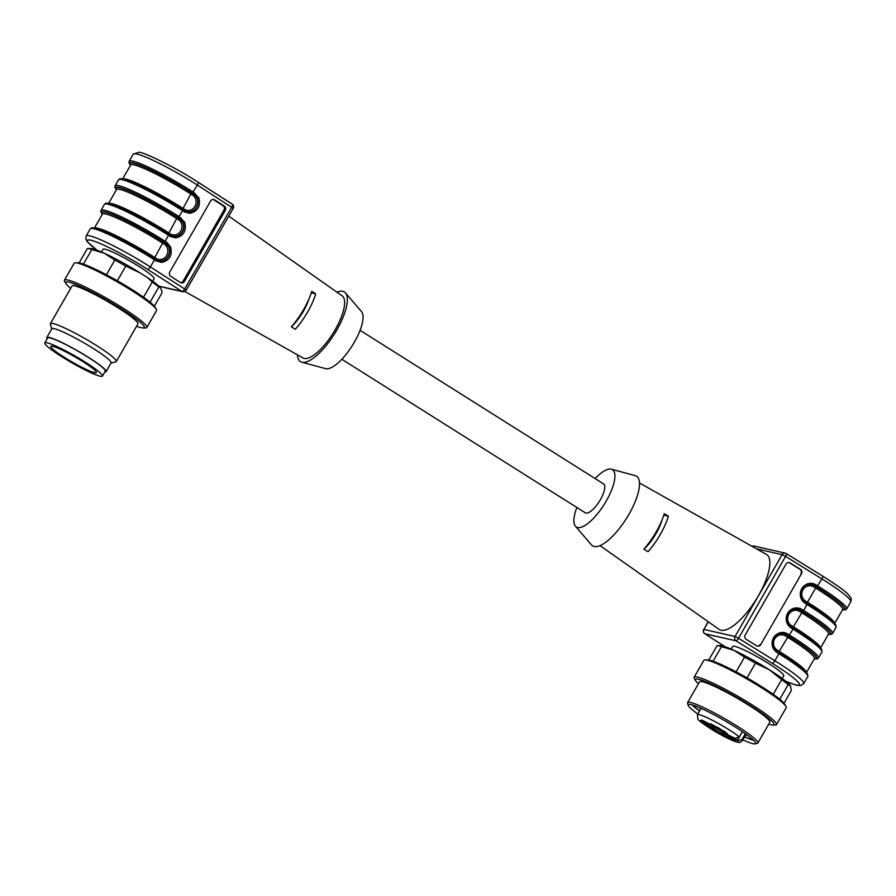 <?xml version="1.0" encoding="UTF-8"?>
<svg xmlns="http://www.w3.org/2000/svg" width="896" height="896" viewBox="0 0 896 896"><rect width="100%" height="100%" fill="white"/><g stroke="black" fill="none" stroke-linecap="round" stroke-linejoin="round"><path stroke-width="1.34" d="M742.358 731.651L739.323 736.926L735.146 738.338L737.845 740.891L735.258 739.491L735.795 738.562M729.602 735.605L729.154 736.389L726.947 734.966A10.136 1.131 -150.1 0 0 726.018 734.093L735.146 738.338M745.338 733.712L742.011 739.48L737.845 740.891M760.726 644.616L801.506 573.686L760.726 644.616A3.17 3.024 -81 0 1 756.571 645.747L746.234 639.341A3.17 3.024 -81 0 1 745.214 635.006L786.005 564.077A3.17 3.024 -81 0 1 790.149 562.946L800.498 569.352A3.17 3.024 -81 0 1 801.506 573.686M788.794 562.52A3.17 3.024 -81 0 1 789.589 562.856L799.926 569.262A3.17 3.024 -81 0 1 800.946 573.597M760.155 644.526A3.17 3.024 -81 0 1 757.355 646.083M360.08 330.333L603.534 483.862A17.102 5.824 122.2 0 1 600.387 499.688A17.102 5.824 122.2 0 1 585.29 512.792L341.835 359.262M595.112 478.554A33.88 11.536 122.2 0 1 611.363 469.19A33.88 11.536 122.2 0 1 606.122 501.245A33.88 11.536 122.2 0 1 577.629 527.52A33.88 11.536 122.2 0 1 575.411 526.187A33.88 11.536 122.2 0 1 576.867 507.483M575.411 526.187L591.483 544.891A41.171 14.011 -57.8 0 0 594.16 546.504A41.171 14.011 -57.8 0 0 628.79 514.584A41.171 14.011 -57.8 0 0 635.163 475.619A41.171 14.011 -57.8 0 0 634.95 475.574M661.786 520.61A26.6 9.061 122.2 0 1 643.944 549.17M668.416 516.242A38.629 13.149 122.2 0 1 648.021 551.701L643.888 549.136A38.394 13.07 -57.8 0 0 664.283 513.677L668.416 516.242L663.813 515.189M639.486 482.978L766.438 554.411A44.341 15.098 122.2 0 1 757.355 597.52A44.341 15.098 122.2 0 1 721.045 630.235A44.341 15.098 122.2 0 1 719.152 629.406L599.984 545.63M731.147 649.096L732.682 646.43A29.456 3.293 29.9 0 1 759.853 658.258A29.456 3.293 29.9 0 1 783.742 675.797L782.208 678.462M738.506 638.478L738.506 638.254A3.17 0.885 121.8 0 1 735.997 640.83L772.341 663.354A47.499 5.32 29.9 0 1 785.893 681.307M835.554 625.722A49.403 5.533 -150.1 0 0 807.486 603.467L803.712 610.568A50.669 5.667 29.9 0 1 832.574 633.45L836.024 627.446A50.669 5.667 -150.1 0 0 807.162 604.576L805.258 603.389A10.763 10.27 -81 0 1 801.797 588.661A10.763 10.27 -81 0 1 815.92 584.83L817.835 586.018A50.669 5.667 29.9 0 1 846.686 608.888L850.763 601.798A50.669 5.667 -150.1 0 0 821.912 578.928A3.17 0.885 -58.2 0 0 822.64 576.083L786.285 553.571A3.17 0.885 121.8 0 1 785.568 556.405L785.747 556.304M691.846 704.805A38.954 4.357 -150.1 0 0 699.563 710.998M744.587 736.893A38.954 4.357 -150.1 0 0 753.827 740.454M742.862 739.894A38.954 4.357 -150.1 0 0 755.283 743.848A38.954 4.357 -150.1 0 0 755.742 743.546A38.954 4.357 -150.1 0 0 735.582 727.227A38.954 4.357 -150.1 0 0 690.995 704.592A38.954 4.357 -150.1 0 0 688.206 704.715A38.954 4.357 -150.1 0 0 688.173 705.264A38.954 4.357 -150.1 0 0 697.838 714M699.07 707.482A34.675 3.886 -150.1 0 0 700.806 708.837M745.83 734.731A34.675 3.886 -150.1 0 0 747.88 735.56M692.462 704.984A37.845 4.234 -150.1 0 0 699.653 710.853M744.677 736.747A37.845 4.234 -150.1 0 0 753.357 740.006M688.173 705.264L687.59 703.136A40.533 4.536 29.9 0 1 687.613 702.565A40.533 4.536 29.9 0 1 690.514 702.43A40.533 4.536 29.9 0 1 736.926 725.995A40.533 4.536 29.9 0 1 757.893 742.974A40.533 4.536 29.9 0 1 757.422 743.288L755.283 743.848M757.893 742.974L769.821 722.243A40.533 4.536 -150.1 0 0 748.843 705.264A40.533 4.536 -150.1 0 0 699.541 681.822L687.613 702.565M768.69 724.203A45.315 5.074 -150.1 0 0 772.71 725.043A45.315 5.074 -150.1 0 0 750.512 705.645A45.315 5.074 -150.1 0 0 711.032 683.995A45.315 5.074 -150.1 0 0 695.666 680.736A45.315 5.074 -150.1 0 0 698.41 683.794M772.71 725.043L775.174 725.066A47.499 5.32 -150.1 0 0 776.485 724.618A47.499 5.32 -150.1 0 0 751.901 704.726A47.499 5.32 -150.1 0 0 694.131 677.264A47.499 5.32 -150.1 0 0 694.4 678.619L695.666 680.736M776.485 724.618L786.218 707.706A47.499 5.32 -150.1 0 0 785.938 706.35A47.499 5.32 -150.1 0 0 761.634 687.814A47.499 5.32 -150.1 0 0 705.163 659.904A47.499 5.32 -150.1 0 0 703.853 660.352L694.131 677.264M785.938 706.35L784.683 704.234A45.315 5.074 -150.1 0 0 761.488 686.549A45.315 5.074 -150.1 0 0 707.627 659.926L705.163 659.904M773.203 694.344L781.637 679.672L769.462 669.85L755.462 663.163A44.341 4.962 -150.1 0 0 744.531 657.16L733.914 650.328L721.482 646.632L713.082 661.237M721.482 646.632A44.341 4.962 -150.1 0 0 717.058 645.624L720.518 645.658A41.171 4.603 -150.1 0 1 733.914 650.328A41.171 4.603 -150.1 0 1 769.462 669.85A41.171 4.603 -150.1 0 1 790.53 685.922A41.171 4.603 -150.1 0 0 790.53 685.922L788.155 684.667L779.744 699.294M708.77 660.038L717.058 645.624M784.011 703.304L791.28 690.659L790.619 686.09M788.155 684.667A44.341 4.962 -150.1 0 0 781.637 679.672M755.462 663.163L747.018 677.869M736.075 671.854L744.531 657.16M724.461 734.25A7.661 0.862 -150.1 0 0 725.01 734.227A7.661 0.862 -150.1 0 0 721.045 731.013A7.661 0.862 -150.1 0 0 711.715 726.589A7.661 0.862 -150.1 0 0 716.789 730.475A7.661 0.862 -150.1 0 0 724.461 734.25M704.2 723.923L706.507 725.379C707.851 726.096 707.84 726.029 706.474 725.166L703.707 723.733L704.648 724.226L704.088 724.024L704.715 722.938M704.525 724.394L703.707 723.733M706.507 725.379C707.851 726.096 707.84 726.029 706.474 725.166L706.518 725.099M720.294 728.851L716.106 726.701L720.294 728.851M707.426 722.837L701.658 720.082L705.51 722.926L709.89 724.819L707.426 722.837M709.05 726.768L712.566 729.602L716.957 731.506L709.05 726.768M729.299 737.968L735.078 740.701L731.226 737.89L726.846 735.974L729.299 737.968M727.675 734.048L724.158 731.203L719.79 729.288L727.675 734.048M725.066 735.459L722.714 734.003A10.136 1.131 -150.1 0 1 720.339 732.794L719.174 732.458L722.758 735.246A19.006 2.128 -150.1 0 0 725.894 736.837L726.79 737.139L725.066 735.459M709.878 726.6L710.707 726.723A10.136 1.131 -150.1 0 1 709.789 725.85L702.453 722.064A19.006 2.128 -150.1 0 0 703.674 723.218L710.114 726.186M711.659 725.357L714.011 726.813A10.136 1.131 -150.1 0 1 716.386 728.022L717.562 728.347L713.966 725.558A19.006 2.128 -150.1 0 0 710.842 723.968L709.946 723.666L711.659 725.357L712.096 724.595M700.93 720.787L704.054 722.366L701.008 720.653M731.136 739.245C732.413 740.208 732.032 740.118 730.016 738.976L731.931 739.917M729.154 736.389L735.258 739.491M703.046 721.773L700.694 720.362L703.069 721.728M170.688 276.27A3.17 2.878 -74.4 0 1 169.814 271.97L210.605 201.04A3.17 2.878 -74.4 0 1 214.614 199.875L224.381 206.147A3.17 2.878 -74.4 0 1 225.254 210.448L184.475 281.378A3.17 2.878 -74.4 0 1 180.466 282.542L170.688 276.27M180.566 282.61A3.17 2.878 105.6 0 0 183.21 281.03L223.989 210.101A3.17 2.878 105.6 0 0 223.115 205.8L213.349 199.528A3.17 2.878 105.6 0 0 213.248 199.461M94.909 370.294A26.286 2.946 29.9 0 1 96.41 372.602A26.286 2.946 29.9 0 1 72.162 362.04A26.286 2.946 29.9 0 1 50.837 346.394A26.286 2.946 29.9 0 1 62.35 350.168A26.286 2.946 29.9 0 1 94.909 370.294M100.542 373.162A33.253 3.718 29.9 0 1 102.458 376.074A33.253 3.718 29.9 0 1 71.77 362.723A33.253 3.718 29.9 0 1 44.8 342.922A33.253 3.718 29.9 0 1 69.205 352.755A33.253 3.718 29.9 0 1 100.542 373.162M44.8 342.922L47.622 338.005A33.253 3.718 29.9 0 1 72.027 347.85A33.253 3.718 29.9 0 1 103.365 368.245A33.253 3.718 29.9 0 1 105.28 371.157L102.458 376.074M104.832 371.941A34.205 3.83 -150.1 0 0 106.098 371.627A34.205 3.83 -150.1 0 0 78.355 351.266A34.205 3.83 -150.1 0 0 46.805 337.534A34.205 3.83 -150.1 0 0 47.174 338.789M106.098 371.627L111.115 362.902A34.205 3.83 -150.1 0 0 78.221 339.629A34.205 3.83 -150.1 0 0 51.822 328.798L46.805 337.534M111.014 363.093L115.853 361.816A38.002 4.256 -150.1 0 0 116.301 361.525A38.002 4.256 -150.1 0 0 79.744 335.664A38.002 4.256 -150.1 0 0 63.818 327.589A38.002 4.256 -150.1 0 0 50.411 323.635A38.002 4.256 -150.1 0 0 50.378 324.173L51.71 328.989M116.301 361.525L137.95 323.87A38.002 4.256 -150.1 0 0 120.859 309.602A38.002 4.256 -150.1 0 0 85.467 289.934A38.002 4.256 -150.1 0 0 72.061 285.992L50.411 323.635M136.573 326.267A45.315 5.074 -150.1 0 0 143.035 327.936A45.315 5.074 -150.1 0 0 127.198 312.659A45.315 5.074 -150.1 0 0 81.715 287.056A45.315 5.074 -150.1 0 0 65.979 283.64A45.315 5.074 -150.1 0 0 70.683 288.378M143.035 327.936L145.499 327.958A47.499 5.32 -150.1 0 0 146.81 327.522A47.499 5.32 -150.1 0 0 125.451 309.68A47.499 5.32 -150.1 0 0 81.211 285.096A47.499 5.32 -150.1 0 0 64.445 280.157A47.499 5.32 -150.1 0 0 64.725 281.512L65.979 283.64M146.81 327.522L156.531 310.61A47.499 5.32 -150.1 0 0 156.262 309.254A47.499 5.32 -150.1 0 0 90.933 268.184A47.499 5.32 -150.1 0 0 75.488 262.797A47.499 5.32 -150.1 0 0 74.178 263.245L64.445 280.157M156.262 309.254L154.997 307.126A45.315 5.074 -150.1 0 0 92.691 267.96A45.315 5.074 -150.1 0 0 77.952 262.819L75.488 262.797M154.325 306.197L161.918 293.003L161.851 290.73L160.037 287.246L158.794 287.022L150.069 302.187M158.794 287.022A44.341 4.962 -150.1 0 0 152.275 282.027L147.392 277.536A42.269 4.726 -150.1 0 1 160.037 287.246M143.528 297.237L152.275 282.027M147.392 277.536L139.776 272.742L125.787 266.067L117.331 280.762M125.787 266.067A44.341 4.962 -150.1 0 0 114.845 260.053L104.227 253.221L91.806 249.536L83.406 264.141M106.4 274.747L114.845 260.053M91.806 249.536A44.341 4.962 -150.1 0 0 87.371 248.528L90.843 248.562A41.171 4.603 -150.1 0 1 104.227 253.221A41.171 4.603 -150.1 0 1 139.776 272.742M79.094 262.942L87.371 248.528M197.266 198.218L193.771 194.23A9.498 8.646 -74.4 0 1 197.008 205.845A9.498 8.646 -74.4 0 1 186.738 211.624L189.381 211.915A9.498 8.646 105.6 0 0 197.266 198.218M184.699 210.728L186.76 211.635M156.464 259.84L161.146 261.016A9.498 8.646 105.6 0 0 169.03 247.318L165.782 243.41L164.394 244.294A8.232 7.493 -74.4 0 1 166.667 255.461A8.232 7.493 -74.4 0 1 156.24 258.474L154.437 257.32A47.499 5.32 -150.1 0 0 94.573 228.043M170.587 235.29L175.269 236.466A9.498 8.646 105.6 0 0 183.142 222.768L179.648 218.781A9.498 8.646 -74.4 0 1 182.896 230.395A9.498 8.646 -74.4 0 1 172.614 236.186M101.472 251.989L102.995 249.323A29.456 3.293 29.9 0 1 105.112 249.234A29.456 3.293 29.9 0 1 134.59 263.749A29.456 3.293 29.9 0 1 154.067 278.69L152.622 281.21M197.254 198.206L198.834 197.781C200.816 206.147 197.848 211.322 189.907 213.315L189.381 211.915M169.019 247.318L170.598 246.893C172.581 255.259 169.602 260.434 161.661 262.416L161.146 261.016M183.142 222.768L184.71 222.331C186.704 230.698 183.725 235.883 175.784 237.866L175.258 236.466M231.773 206.942L231.773 207.166A3.17 1.266 -57.3 0 0 232.221 204.142L197.87 182.078A3.17 1.266 -57.3 0 0 197.736 182.022M158.838 286.138L181.877 291.379A3.17 1.266 -57.3 0 0 184.71 289.005L184.52 289.106M308.918 299.04A26.6 9.061 122.2 0 1 291.547 326.581M295.299 329.302L291.368 326.782A38.629 13.149 -57.8 0 0 311.763 291.323L315.694 293.843A38.394 13.07 122.2 0 1 295.299 329.302M315.694 293.843L311.293 292.835M184.856 291.48L302.982 357.952A36.725 12.499 -57.8 0 0 332.965 333.446A36.725 12.499 -57.8 0 0 342.149 295.837L228.794 216.138M336.963 292.197A41.171 14.011 122.2 0 1 342.776 291.312A41.171 14.011 122.2 0 1 345.464 292.925A41.171 14.011 122.2 0 1 334.41 333.995A41.171 14.011 122.2 0 1 301.997 362.253A41.171 14.011 122.2 0 1 301.784 362.197A41.171 14.011 122.2 0 1 297.45 354.838M301.784 362.197L325.573 368.637A33.88 11.536 -57.8 0 0 352.296 345.643A33.88 11.536 -57.8 0 0 361.525 311.629L345.464 292.925M737.274 740.6L742.403 731.685M739.323 736.926A25.973 2.912 -150.1 0 0 714.65 721.437A25.973 2.912 -150.1 0 0 697.424 714.728L697.928 719.107C697.334 719.443 701.366 722.534 710.013 728.37C720.731 735 729.288 739.446 735.661 741.709L739.043 742.426C739.502 742.862 740.634 742.269 742.448 740.622A25.973 2.912 -150.1 0 0 742.011 739.48M789.589 562.856L790.149 562.946M799.926 569.262L800.498 569.352M814.464 658.582A48.776 5.454 -150.1 0 0 788.402 636.126L779.24 651.347L777.325 650.16A8.232 7.851 -81 0 1 774.693 638.904A8.232 7.851 -81 0 1 785.49 635.97L787.405 637.157A47.499 5.32 29.9 0 1 814.453 658.605L806.467 672.482M806.378 672.37A47.499 5.32 -150.1 0 0 779.24 651.347L778.893 652.333M785.49 635.97L786.677 634.973A9.498 9.061 99 0 0 773.472 639.99A9.498 9.061 99 0 0 777.269 651.347L777.011 652.49A10.763 10.27 -81 0 1 773.562 637.773A10.763 10.27 -81 0 1 787.685 633.942L789.6 635.13A50.669 5.667 29.9 0 1 818.451 658L821.901 651.997A50.669 5.667 -150.1 0 0 793.05 629.126L788.592 636.16A49.403 5.533 29.9 0 1 814.318 658.829M777.325 650.16L776.978 651.134M783.362 633.763A9.498 9.061 -81 0 1 786.486 634.939L788.402 636.126M787.685 633.942L786.677 634.973L788.592 636.16M807.318 674.822A49.403 5.533 -150.1 0 0 779.251 652.568L778.926 653.677L777.011 652.49M783.462 633.774C770.146 634.054 771.12 647.64 777.302 651.358L777.336 651.381M807.789 676.547A50.669 5.667 -150.1 0 0 778.926 653.677L774.85 660.766A50.669 5.667 29.9 0 1 803.701 683.637L807.789 676.547L807.576 674.016C804.72 669.693 795.267 662.536 779.218 652.546M725.066 646.71L704.872 633.741L735.997 640.83A3.17 2.957 -77.2 0 1 735.045 636.518L782.107 554.669L756.549 548.845M842.699 609.47A48.776 5.454 -150.1 0 0 816.637 587.026L814.733 585.838L816.827 587.048L821.912 578.928L785.568 556.405L738.506 638.254L774.85 660.766A3.17 0.885 121.8 0 1 772.341 663.354M708.31 621.79L703.92 629.418L735.045 636.518L738.506 638.254M708.154 621.678L703.92 629.418A3.17 2.957 102.8 0 0 704.872 633.741M797.485 609.202A9.498 9.061 -81 0 1 800.61 610.389L800.8 610.422A9.498 9.061 99 0 0 787.584 615.44A9.498 9.061 99 0 0 791.381 626.786L793.341 627.984L793.05 629.126L791.134 627.939A10.763 10.27 -81 0 1 787.685 613.222A10.763 10.27 -81 0 1 801.808 609.392L803.712 610.568L802.715 611.61A49.403 5.533 29.9 0 1 828.442 634.278M802.525 611.576L793.363 626.797L791.448 625.61A8.232 7.851 -81 0 1 788.805 614.354A8.232 7.851 -81 0 1 799.602 611.419L801.517 612.606A47.499 5.32 29.9 0 1 828.576 634.043A48.776 5.454 -150.1 0 0 802.525 611.576L800.61 610.389L799.602 611.419M820.501 647.819A47.499 5.32 -150.1 0 0 793.363 626.797L793.005 627.782M791.448 625.61L791.09 626.584M821.43 650.272A49.403 5.533 -150.1 0 0 793.374 628.018M801.808 609.392L800.8 610.422L802.715 611.61M821.901 651.997L821.699 649.466C818.832 645.142 809.379 637.986 793.341 627.984L791.426 626.808L791.134 627.939M834.613 623.269A47.499 5.32 -150.1 0 0 807.475 602.235L815.64 588.056A47.499 5.32 29.9 0 1 842.688 609.493L834.702 623.381M807.128 603.232L807.475 602.235L805.571 601.059A8.232 7.851 -81 0 1 802.928 589.803A8.232 7.851 -81 0 1 813.725 586.869L815.64 588.056L816.637 587.026M811.608 584.651A9.498 9.061 -81 0 1 814.733 585.838L813.725 586.869M805.213 602.034L805.571 601.059M836.024 627.446L835.822 624.915C832.955 620.592 823.502 613.435 807.453 603.434L805.571 602.28M815.92 584.83L814.912 585.872A9.498 9.061 99 0 0 801.707 590.878A9.498 9.061 99 0 0 805.504 602.235L805.258 603.389M816.827 587.048A49.403 5.533 29.9 0 1 842.565 609.717M850.763 601.798C851.458 598.136 852.13 599.267 847.907 594.171C845.544 591.371 837.122 585.334 822.64 576.083A3.17 0.885 -58.2 0 0 822.539 576.05L786.195 553.526A3.17 2.957 -77.2 0 0 785.322 553.168L754.208 546.078A3.17 2.957 102.8 0 0 752.181 546.381M785.568 556.405L782.107 554.669A3.17 2.957 -77.2 0 1 785.322 553.168A3.17 3.17 0 0 1 786.285 553.571M714.549 725.883L714.011 726.813M703.674 723.218L704.021 722.613M706.194 723.722L705.746 724.506M720.776 733.981L721.202 733.253M723.307 734.306L722.758 735.246M183.21 281.03L184.475 281.378M223.989 210.101L225.254 210.448M223.115 205.8L224.381 206.147M213.349 199.528L214.614 199.875M158.502 260.736A9.498 8.646 -74.4 0 0 168.773 254.957A9.498 8.646 -74.4 0 0 165.536 243.342L163.722 242.178A48.776 5.454 -150.1 0 0 119.325 217.56A48.776 5.454 -150.1 0 0 102.424 214.122A47.499 5.32 29.9 0 1 162.59 243.13L154.258 258.518M163.722 242.178L162.59 243.13L164.394 244.294M182.493 209.418L190.826 194.018L192.64 195.182A8.232 7.493 -74.4 0 1 194.902 206.36A8.232 7.493 -74.4 0 1 184.475 209.373L182.672 208.208A47.499 5.32 -150.1 0 0 122.808 178.942M122.662 178.909L130.648 165.032A47.499 5.32 29.9 0 1 190.826 194.018L191.968 193.077A48.776 5.454 -150.1 0 0 147.56 168.459A48.776 5.454 -150.1 0 0 130.659 165.01L130.782 164.875M168.37 233.968L176.714 218.579L178.517 219.733A8.232 7.493 -74.4 0 1 180.79 230.91A8.232 7.493 -74.4 0 1 170.363 233.923L168.549 232.758A47.499 5.32 -150.1 0 0 108.685 203.493M108.55 203.47L116.536 189.582A47.499 5.32 29.9 0 1 176.714 218.579L177.845 217.627A48.776 5.454 -150.1 0 0 133.437 193.01A48.776 5.454 -150.1 0 0 116.547 189.571L116.659 189.426M184.475 209.373L184.195 210.392M192.64 195.182L193.771 194.23L191.968 193.077M155.949 259.493L156.24 258.474M170.363 233.923L170.072 234.942M178.517 219.733L179.648 218.781L177.845 217.627M102.278 214.368A49.403 5.533 29.9 0 1 118.138 216.922A49.403 5.533 29.9 0 1 163.979 242.245L165.11 241.304L166.914 242.458L170.598 246.893M100.923 210.381A50.669 5.667 29.9 0 1 165.11 241.304L168.56 235.301A50.669 5.667 -150.1 0 0 104.373 204.378L100.688 211.03L102.234 214.446M163.979 242.245L165.782 243.41L166.925 242.458M154.672 258.686L154.571 258.619A49.403 5.533 -150.1 0 0 91.986 228.469M90.25 228.928L91.414 228.01C91.146 227.842 93.52 226.8 104.854 231.582C119.907 238.157 136.506 247.173 154.627 258.642L154.448 259.851A50.669 5.667 -150.1 0 0 90.25 228.928L86.173 236.018A50.669 5.667 29.9 0 1 150.371 266.941A3.17 1.266 122.7 0 1 147.526 269.315A47.499 5.32 -150.1 0 0 96.219 241.931A47.499 5.32 -150.1 0 0 97.16 250.242M130.525 165.256A49.403 5.533 29.9 0 1 146.373 167.821A49.403 5.533 29.9 0 1 192.214 193.144L197.434 185.102A50.669 5.667 -150.1 0 0 133.235 154.179L138.813 152.275C142.094 151.402 174.541 166.768 197.87 182.078A3.17 1.266 -57.3 0 1 197.434 185.102L233.251 208.387L186.189 290.226L184.71 289.005L231.773 207.166M130.469 165.334L128.946 162.725L129.158 161.269A50.669 5.667 29.9 0 1 193.346 192.192L198.834 197.781M192.214 193.144L194.018 194.298L195.16 193.357M184.598 210.672L182.806 209.507A49.403 5.533 -150.1 0 0 120.221 179.357M186.838 211.658L182.907 209.574M118.496 179.827L119.661 178.909C119.381 178.741 121.755 177.699 133.09 182.47C148.154 189.045 164.741 198.072 182.862 209.541L182.683 210.739A50.669 5.667 -150.1 0 0 118.496 179.827L115.035 185.819A50.669 5.667 29.9 0 1 179.234 216.742L184.71 222.331M116.402 189.806A49.403 5.533 29.9 0 1 132.261 192.371A49.403 5.533 29.9 0 1 178.102 217.694L182.683 210.739L184.486 211.904L184.654 210.694M178.102 217.694L179.906 218.859L181.037 217.907M168.784 234.136L168.683 234.069A49.403 5.533 -150.1 0 0 106.098 203.918M104.373 204.378L105.538 203.459C105.258 203.291 107.632 202.25 118.978 207.032C134.03 213.606 150.618 222.622 168.739 234.091L168.56 235.301L170.363 236.454L170.542 235.245L172.715 236.208M158.603 260.758L156.419 259.795L156.24 261.005L154.448 259.851L150.371 266.941L184.71 289.005M232.075 204.075L197.994 182.19M159.085 286.35L182.739 291.738A3.17 2.957 -77.2 0 1 181.877 291.379L147.526 269.315M161.661 262.416L156.251 261.016M189.907 213.315L184.486 211.904M175.784 237.866L170.374 236.454M701.075 708.366L697.424 714.728M746.11 734.261L742.448 740.622M611.363 469.19L635.163 475.619M814.274 658.907L817.286 658.918L818.451 658M703.696 629.429A3.17 3.17 0 0 0 704.726 633.674L724.976 646.677M786.005 681.397L795.805 685.037L800.408 685.642L803.701 683.637M828.643 633.853L820.59 647.931M791.426 626.808C785.232 623.09 784.269 609.493 797.574 609.224M828.397 634.357L831.41 634.357L832.574 633.45M807.453 603.434L805.549 602.246C799.355 598.539 798.381 584.942 811.698 584.662M842.509 609.795L845.522 609.806L846.686 608.888M754.208 546.078A3.17 3.17 0 0 0 752.08 546.336M94.427 228.021L102.547 213.976M116.357 189.896L114.834 187.286L115.035 185.819M86.173 236.018L85.747 238.75L87.338 241.797L97.014 250.186M133.235 154.179L129.158 161.269M182.739 291.738A3.17 3.17 0 0 0 186.189 290.226M233.251 208.387A3.17 3.17 0 0 0 232.221 204.142"/></g></svg>
